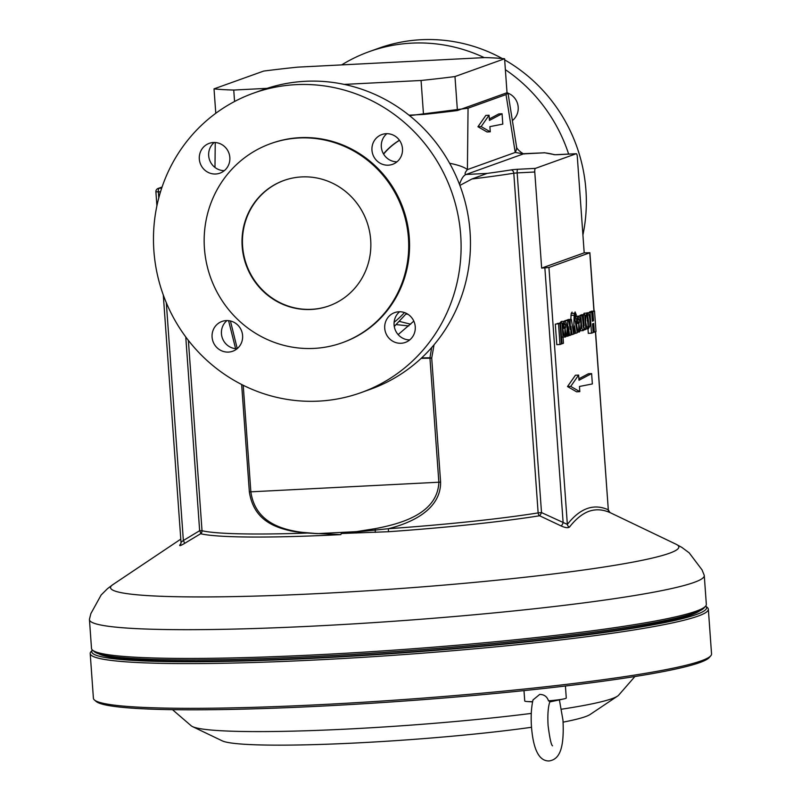 <?xml version="1.0" encoding="UTF-8"?>
<svg xmlns="http://www.w3.org/2000/svg" width="801" height="801" viewBox="0 0 801 801"><rect width="100%" height="100%" fill="white"/><g stroke="black" fill="none" stroke-linecap="round" stroke-linejoin="round"><path stroke-width="1.2" d="M565.416 686.006L566.277 698.001A20.826 1.582 175.9 0 1 565.586 698.462A20.826 1.582 175.9 0 1 563.844 698.923A20.826 1.582 175.9 0 1 548.485 700.845L549.967 701.376C548.104 706.682 547.473 714.752 548.094 725.586C549.736 738.382 551.218 745.13 552.55 745.821M548.485 700.845C547.093 696.59 544.159 694.447 539.684 694.427L533.005 699.934C531.283 707.553 530.773 716.505 531.474 726.777C533.306 749.836 539.193 761.22 549.146 760.95C557.957 759.528 564.575 751.959 562.983 720.249L559.398 699.874M311.188 309.466A66.633 64.14 70.3 0 1 243.494 255.789A66.633 64.14 70.3 0 1 283.934 180.465A66.633 64.14 70.3 0 1 301.687 176.921A66.633 64.14 70.3 0 1 369.371 230.598A66.633 64.14 70.3 0 1 328.941 305.912A66.633 64.14 70.3 0 1 311.188 309.466M329.151 305.842A66.633 64.14 70.3 0 1 311.609 309.316A66.633 64.14 70.3 0 1 243.945 255.749A66.633 64.14 70.3 0 1 284.145 180.395M383.619 154.122A66.633 64.14 70.3 0 1 399.499 140.335M383.499 153.902A66.633 64.14 70.3 0 1 399.449 140.265M508.024 93.186A15.83 15.229 70.3 0 1 518.197 107.144A15.83 15.229 70.3 0 1 512.38 120.561M384.73 328.3A15.83 15.229 70.3 0 1 394.643 312.62A15.83 15.229 70.3 0 1 415.248 326.738A15.83 15.229 70.3 0 1 405.336 342.417A15.83 15.229 70.3 0 1 384.73 328.3M409.722 339.924A15.83 15.229 70.3 0 1 394.092 324.936A15.83 15.229 70.3 0 1 399.619 311.759M212.085 337.121A15.83 15.229 70.3 0 1 221.997 321.441A15.83 15.229 70.3 0 1 242.603 335.559A15.83 15.229 70.3 0 1 232.69 351.238A15.83 15.229 70.3 0 1 212.085 337.121M237.076 348.745A15.83 15.229 70.3 0 1 221.446 333.767A15.83 15.229 70.3 0 1 226.973 320.58M199.319 159.039A15.83 15.229 70.3 0 1 209.231 143.359A15.83 15.229 70.3 0 1 229.837 157.477A15.83 15.229 70.3 0 1 219.925 173.156A15.83 15.229 70.3 0 1 199.319 159.039M224.31 170.663A15.83 15.229 70.3 0 1 208.681 155.674A15.83 15.229 70.3 0 1 214.207 142.498M371.964 150.218A15.83 15.229 70.3 0 1 381.887 134.538A15.83 15.229 70.3 0 1 402.482 148.656A15.83 15.229 70.3 0 1 392.57 164.335A15.83 15.229 70.3 0 1 371.964 150.218M396.956 161.832A15.83 15.229 70.3 0 1 381.326 146.853A15.83 15.229 70.3 0 1 386.853 133.677M532.625 701.646A20.826 1.582 175.9 0 1 527.278 701.546A20.826 1.582 175.9 0 1 524.735 700.975L523.994 690.612M531.273 713.411A214.908 16.28 175.9 0 1 349.977 728.93A214.908 16.28 175.9 0 1 192.52 726.607A214.908 16.28 175.9 0 1 191.209 725.796L172.495 709.676M531.514 727.278A186.052 14.098 175.9 0 1 358.538 742.847A186.052 14.098 175.9 0 1 222.217 740.845L192.52 726.607M710.787 655.789L709.245 657.551A308.195 23.349 175.9 0 1 323.894 705.991A308.195 23.349 175.9 0 1 96.21 701.496L94.428 699.974A309.867 23.469 -4.1 0 0 323.354 704.49A309.867 23.469 -4.1 0 0 710.787 655.789A309.867 23.469 -4.1 0 0 711.548 653.946L708.344 609.211A309.867 23.469 175.9 0 1 320.15 659.754A309.867 23.469 175.9 0 1 90.203 653.516A309.867 23.469 175.9 0 1 90.974 651.674L92.405 650.032A308.195 23.349 -4.1 0 0 320.45 657.941A308.195 23.349 -4.1 0 0 705.671 606.067L707.323 607.498A309.867 23.469 175.9 0 1 708.344 609.211M90.203 653.516L93.407 698.252A309.867 23.469 -4.1 0 0 94.428 699.974M342.157 342.768L343.008 342.458A105.782 101.817 -109.7 0 0 407.208 222.888A105.782 101.817 -109.7 0 0 299.744 137.672A105.782 101.817 -109.7 0 0 271.559 143.319L270.708 143.619A105.782 101.817 -109.7 0 0 206.518 263.189A105.782 101.817 -109.7 0 0 313.972 348.405A105.782 101.817 -109.7 0 0 342.157 342.768A105.782 101.817 -109.7 0 0 406.357 223.199A105.782 101.817 -109.7 0 0 298.893 137.982A105.782 101.817 -109.7 0 0 270.708 143.619M705.571 606.187L704.029 607.959A306.533 23.219 175.9 0 1 694.597 612.945A306.533 23.219 175.9 0 1 371.954 653.165A306.533 23.219 175.9 0 1 94.298 651.664L92.526 650.132A308.195 23.349 -4.1 0 0 371.684 651.644A308.195 23.349 -4.1 0 0 696.089 611.203A308.195 23.349 -4.1 0 0 705.571 606.187A308.195 23.349 -4.1 0 0 706.332 604.355L704.269 575.589A308.195 23.349 -4.1 0 0 704.169 575.128L702.016 569.831L689.17 552.83L681.941 547.463L676.154 544.279A284.876 21.577 -4.1 0 1 669.366 553.271A284.876 21.577 -4.1 0 1 340.265 592.42A284.876 21.577 -4.1 0 1 112.801 584.67L180.796 539.133M112.801 584.67L107.534 588.635L101.146 594.983L90.853 613.636L89.472 619.193A308.195 23.349 -4.1 0 0 89.452 619.664L91.504 648.43A308.195 23.349 -4.1 0 0 92.526 650.132M179.764 545.111A3.334 3.064 36.3 0 0 180.605 544.35L181.126 542.207L183.359 540.515L199.649 530.703A3.334 0.891 -120.8 0 1 200.62 533.736L184.34 543.549C180.796 545.641 179.274 546.162 179.764 545.111L180.966 543.509M609.561 512.36L609.962 512.59C602.803 509.396 595.804 508.955 588.965 511.288C582.167 513.841 575.649 519.128 569.431 527.138C567.849 528.129 565.106 527.739 561.191 525.977L539.604 515.764A196.585 14.889 175.9 0 1 388.505 531.714L341.206 533.506L388.315 528.72L388.505 531.714M89.452 619.664A308.195 23.349 -4.1 0 0 357.997 623.619A308.195 23.349 -4.1 0 0 694.026 582.437A308.195 23.349 -4.1 0 0 704.269 575.589M504.67 59.885A159.099 153.131 70.3 0 1 585.932 190.117A159.099 153.131 70.3 0 1 582.918 234.973M153.882 250.723A159.099 153.131 -109.7 0 0 361.011 392.64A159.099 153.131 -109.7 0 0 460.685 235.043A159.099 153.131 -109.7 0 0 253.557 93.136A159.099 153.131 -109.7 0 0 153.882 250.723M361.011 392.64L370.372 389.286A159.099 153.131 -109.7 0 0 470.047 231.689A159.099 153.131 -109.7 0 0 262.918 89.782L253.557 93.136M98.984 653.906A303.199 22.969 -4.1 0 0 378.523 654.147A303.199 22.969 -4.1 0 0 691.503 614.767A303.199 22.969 -4.1 0 0 699.714 610.853M409.581 115.644L468.054 108.195L467.404 169.602C464.86 172.636 464.41 174.258 466.062 174.478L487.158 173.396A191.579 14.508 -4.1 0 0 511.038 169.922A6.668 0.501 175.9 0 1 517.776 169.281L535.388 168.38A3.334 0.871 87.1 0 0 534.768 172.005L541.656 268.105L548.935 267.474L589.886 252.746L584.199 252.846L577.311 156.746A3.334 0.871 87.1 0 0 576.289 153.722A3.334 0.871 87.1 0 0 576.219 153.732L558.617 154.633A6.668 0.501 175.9 0 1 553.791 154.583A191.579 14.508 -4.1 0 0 544.56 152.801L523.464 153.882L515.223 152.45A54.979 20.175 -9 0 0 516.505 146.523L516.505 146.523C516.224 149.427 524.755 155.424 524.575 153.652L544.56 152.801M434.052 344.8L431.709 358.077L440.61 482.132C440.85 509.877 411.043 523.053 388.315 528.72A194.913 14.768 -4.1 0 0 538.142 512.9L541.506 512.58L567.348 524.405C580.084 508.184 593.691 503.298 608.189 509.756A3.334 3.194 -66.8 0 0 609.962 512.59M591.619 373.596L579.003 380.245L578.632 375.068L575.418 375.238L567.508 386.573L576.61 391.799L579.824 391.639L579.453 386.462L592.36 383.949L591.619 373.596L588.405 373.767L578.903 378.773M591.699 312.09L590.037 312.68L591.508 333.186L593.171 332.585L592.54 323.874L593.721 323.454L594.342 332.165L596.004 331.564L594.532 311.068L592.87 311.659L593.531 320.78L592.35 321.211L591.699 312.09L586.843 313.101M587.974 328.831L588.294 333.346L591.508 333.186M594.532 311.068L591.328 311.229L589.686 312.19M587.253 313.131L584.039 313.291L587.253 313.121L587.373 314.743L587.253 313.131L585.861 315.444L585.641 321.742L586.672 327.389L588.385 328.77L589.806 326.267L590.007 320.18L588.915 314.382L587.533 313.071L584.33 313.231L582.657 315.614M582.277 315.464L580.825 315.984L581.796 328.12L583.208 330.623L584.219 327.649L584.38 329.922L585.831 329.401L584.77 314.573L583.318 315.093L584.079 325.687L583.518 327.469L582.277 315.464L577.631 316.345M584.77 314.573L581.556 314.733L580.124 315.574M576.029 321.752L575.599 323.234L578.763 323.093L575.719 323.904M568.83 320.29L567.749 320.68L567.769 336.17L568.37 335.919L568.34 326.708L569.651 335.489L570.903 335.038L570.863 326.247L572.104 334.608L574.187 333.897L574.417 325.907L575.719 333.316L577.271 332.755L574.657 317.857L575.108 313.612L575.388 317.146L576.179 316.916L576.259 314.783L575.098 311.949L574.147 315.183L573.626 333.917L571.373 319.379L570.192 319.799L570.232 329.471L568.83 320.29L565.616 320.45L564.535 321.251M571.373 319.379L568.159 319.539L566.978 320.38M572.114 312.11L571.203 313.441L570.823 319.409M562.262 326.978L562.332 327.989L565.546 327.829L562.422 328.821M562.853 328.8L563.894 335.369L565.616 336.941L566.988 334.428L567.148 328.32L566.117 322.703L564.745 321.241L561.261 321.461L560.019 322.843M561.992 322.743L560.53 323.264L562.002 343.769L563.453 343.249L561.992 322.743L557.336 323.604M555.313 324.155L556.785 344.65L559.999 344.49L561.451 343.959L559.979 323.464L555.313 324.155L559.979 323.464M468.054 108.195L506.022 94.568L508.024 93.196L507.003 92.485M409.001 115.184L423.499 114.443A158.268 11.985 -4.1 0 0 457.411 110.528L507.023 92.726L504.59 58.763A158.268 11.985 -4.1 0 0 484.875 57.582L297.551 67.154A158.268 11.985 -4.1 0 0 263.639 71.079L214.027 88.871L215.779 113.291M413.827 321.121L398.137 334.608M394.272 326.468L406.507 313.421M341.677 64.901A159.099 153.131 70.3 0 1 369.271 51.624A159.099 153.131 70.3 0 1 484.235 57.622M505.371 69.677A159.099 153.131 70.3 0 1 568.66 154.112M369.271 51.624L378.803 48.2A159.099 153.131 70.3 0 1 502.257 58.533M396.275 324.595L408.8 325.957M410.673 324.215L399.479 321.421M502.057 113.762L489.441 120.41L489.071 115.234L485.857 115.394L477.947 126.738L487.048 131.965L490.262 131.805L489.892 126.628L502.798 124.115L502.057 113.762L498.843 113.922L489.341 118.938M595.433 331.774L608.319 509.927L595.543 331.734M548.935 267.474L567.348 524.405A3.334 3.084 -141.2 0 0 569.431 527.138M544.87 267.945L563.143 522.793A3.334 0.651 -64.5 0 1 561.191 525.977M534.768 172.005L517.166 172.906L541.506 512.58A3.334 0.651 -65 0 1 539.604 515.764A3.334 2.503 -99.1 0 1 538.142 512.9L513.791 173.226A194.913 14.768 175.9 0 1 471.929 178.983L459.994 185.381M166.318 302.738L183.359 540.515A3.334 0.891 -121.3 0 1 184.34 543.549M356.195 533.035A3.334 0.721 -92 0 0 356.325 532.335L356.335 531.644L341.206 533.506L340.846 534.617L307.324 533.055L295.199 531.744C272.16 527.569 253.476 518.607 249.351 491.904L241.652 384.48M506.022 94.568L515.223 152.45L467.404 169.602A54.979 12.245 -179.4 0 0 449.641 163.274M487.158 173.396L471.929 178.983M243.224 385.281L250.863 491.864C255.869 526.637 289.712 532.254 317.466 533.626L295.199 531.744M421.606 357.937L429.947 357.767L431.699 347.524M235.604 348.665L228.585 320.67M317.466 533.626L356.335 531.644L375.188 528.65C400.49 523.864 437.546 513.892 438.858 482.262L429.957 358.197L421.136 358.367M535.388 168.38L576.219 153.732M230.438 320.991L237.246 348.595M375.289 532.375L375.188 528.65M578.632 375.068L570.723 386.402L567.508 386.573M570.723 386.402L579.824 391.639M489.071 115.234L481.161 126.568L477.947 126.738M481.161 126.568L490.262 131.805M584.199 252.846L541.656 268.105M634.903 676.535L618.682 695.148A214.908 16.28 175.9 0 1 617.501 696.139L590.137 714.472A186.052 14.098 175.9 0 1 563.103 722.142M617.501 696.139A214.908 16.28 175.9 0 1 561.641 709.195M214.027 88.871A158.268 11.985 -4.1 0 0 233.742 90.052L234.563 101.507M344.22 84.405L421.066 80.48L423.499 114.443M233.742 90.052L267.113 88.34M421.066 80.48A158.268 11.985 -4.1 0 0 454.978 76.556L457.411 110.528M454.978 76.556L504.59 58.763M590.037 312.68L586.823 312.851M594.342 332.165L593.14 332.225M592.87 311.659L589.666 311.829M593.531 320.78L592.329 320.841M585.861 315.444L584.84 315.494M586.672 327.389L585.691 327.439M584.89 328.991L588.385 328.77M587.373 314.743L588.415 320.76L588.274 327.148L587.013 315.754L587.363 314.743L587.854 315.434L587.043 315.474M588.415 320.76L587.213 320.831M588.615 326.197L587.754 326.247M587.804 326.518L588.134 327.158M580.825 315.984L577.611 316.155M581.556 326.147L581.025 326.167M581.796 328.12L580.945 328.16M579.824 330.823L583.208 330.623M584.38 329.922L583.809 329.952M583.318 315.093L580.104 315.254M584.079 325.687L583.018 325.747M583.168 326.908L583.448 327.469M576.63 323.854L576.86 326.478L576.179 326.508M576.86 326.478L577.671 330.423L576.87 330.463M577.671 330.423L579.393 331.994L580.765 329.481L580.925 323.374L579.894 317.757L578.252 316.355L576.259 316.455M577.171 332.145L579.393 331.994M575.308 316.465L578.522 316.295L576.71 318.758L574.838 318.858M576.71 318.758L576.54 321.672L575.338 321.732M576.54 321.672L575.348 321.792M577.261 321.692L578.212 318.057M578.072 318.077L578.923 319.168L577.371 319.249M578.923 319.168L579.253 321.872L576.049 322.042M579.253 321.872L579.333 322.883L576.119 323.053M579.333 322.883L575.609 323.254M579.684 329.121L579.273 330.653L578.702 329.471L578.763 323.093L579.684 329.121L578.652 329.171M574.147 315.183L570.933 315.344M575.719 333.316L574.207 333.386M575.829 317.506L574.627 317.176M574.417 313.271L571.203 313.441M572.104 334.608L570.903 334.668M567.769 336.17L566.387 336.24M567.749 320.68L564.535 320.841M569.651 335.489L568.37 335.559M570.192 319.799L566.978 319.969M565.907 334.057L565.496 335.599L564.915 334.418L564.985 328.03L562.372 328.17L564.985 328.03L565.907 334.057L564.875 334.117M563.894 335.369L562.893 335.419M562.122 337.161L565.616 336.941M562.062 323.754L562.933 323.704L564.475 321.301L561.261 321.461M562.933 323.704L562.272 326.638M563.473 326.638L564.425 322.993M564.294 323.023L565.146 324.115L563.584 324.195M565.146 324.115L565.476 326.818L562.292 326.978M565.476 326.818L565.546 327.829M560.53 323.264L557.326 323.434M562.002 343.769L561.441 343.799M558.527 323.984L559.999 344.49M404.495 312.57A109.947 105.832 70.3 0 1 394.112 322.312M340.846 534.617A196.585 14.889 175.9 0 1 200.62 533.736A3.334 3.234 -76.6 0 0 202.022 530.723A194.913 14.768 -4.1 0 0 307.324 533.055M593.952 311.098L589.776 252.816M185.762 336.941L199.649 530.703L202.022 530.723L188.385 340.395M459.524 184.45A54.979 14.318 87.1 0 1 466.062 174.478L523.464 153.882A54.979 14.318 -92.9 0 1 524.575 153.652M440.61 482.132L249.351 491.904M407.949 314.262A109.947 105.832 70.3 0 1 405.967 314.102M162.012 187.184L158.988 188.275L161.692 188.135M160.52 191.779L158.368 191.89L158.798 197.827M517.776 169.281A3.334 0.871 -92.9 0 0 517.166 172.906L513.791 173.226A3.334 2.503 -99.1 0 0 511.038 169.922M162.062 187.023L158.097 188.455A3.334 3.204 70.3 0 1 158.988 188.275A3.334 0.871 87.1 0 0 158.368 191.89L156.005 191.749M554.813 154.663A3.334 3.264 107.6 0 0 553.791 154.583M429.947 357.767L431.709 358.077L429.957 358.197A3.334 0.861 88.3 0 1 429.947 357.767M608.72 511.959L610.002 512.58L608.319 509.927M516.505 146.523L508.024 93.196M214.978 167.449L215.239 142.538M609.891 512.52L676.154 544.279M544.119 152.681L555.043 154.723L576.289 153.722M181.036 542.577L163.294 294.998M156.906 205.827L155.895 191.829A3.334 3.334 0 0 1 158.097 188.455M594.072 311.088L589.886 252.746M532.575 701.906L527.278 701.546M549.746 701.946L563.844 698.923"/></g></svg>
